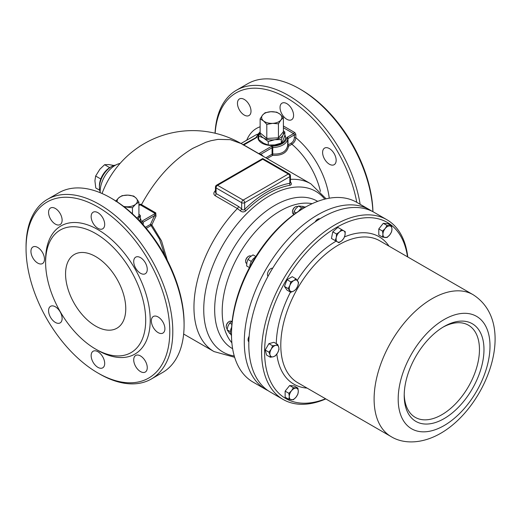 <?xml version="1.0" encoding="UTF-8"?>
<svg xmlns="http://www.w3.org/2000/svg" width="521" height="521" viewBox="0 0 521 521"><rect width="100%" height="100%" fill="white"/><g stroke="black" fill="none" stroke-linecap="round" stroke-linejoin="round"><path stroke-width="0.78" d="M231.5 334.56L231.5 332.821A101.641 58.684 -60 0 1 303.365 208.341L304.87 207.475A103.764 59.908 120 0 0 231.5 334.56A103.764 59.908 120 0 0 252.991 382.062L265.782 389.447A103.764 59.908 120 0 0 268.087 390.665M215.153 133.239A101.641 58.684 -120 0 1 286.81 97.981A101.641 58.684 -120 0 1 356.768 202.337A103.764 59.908 120 0 0 304.87 207.469A103.764 59.908 120 0 0 304.87 207.475L303.365 208.341M372.886 211.676A103.764 59.908 -120 0 0 299.608 88.857L301.105 89.729A101.641 58.684 60 0 1 301.112 89.729A101.641 58.684 60 0 1 372.945 211.708M301.112 89.729L299.608 88.857A103.764 59.908 -120 0 0 299.601 88.857A103.764 59.908 -120 0 0 247.722 83.718L236.43 90.237A103.764 59.908 60 0 1 288.315 95.376A103.764 59.908 60 0 1 360.148 204.291M99.42 373.883L97.915 373.01A101.641 58.684 -120 0 0 97.922 373.01A101.641 58.684 -120 0 0 169.787 331.519A101.641 58.684 -120 0 0 97.922 207.039A101.641 58.684 -120 0 0 26.05 248.53A101.641 58.684 -120 0 0 97.915 373.01L99.426 373.883A103.764 59.908 60 0 1 99.42 373.883L99.42 373.883A103.764 59.908 60 0 0 151.305 379.021L162.598 372.502A103.764 59.908 -120 0 0 184.089 325A103.764 59.908 -120 0 0 110.713 197.915L110.713 197.915A103.764 59.908 -120 0 0 58.827 192.777L47.541 199.289A103.764 59.908 60 0 1 99.426 204.427A103.764 59.908 60 0 1 167.215 295.869A103.764 59.908 60 0 1 151.305 379.021M112.217 198.781L110.713 197.915L112.217 198.781A101.641 58.684 60 0 1 184.089 323.261L184.089 325M290.444 175.753A2.13 2.13 0 0 0 289.376 173.91L262.727 158.527L262.727 159.244L217.576 185.313L243.164 200.084L288.315 174.014A2.13 1.231 60 0 1 289.819 176.626A2.13 1.231 180 0 0 290.444 175.753L290.444 182.676L289.819 183.301L289.819 176.626L244.668 202.695L244.668 209.37A2.13 0.749 -134.5 0 0 245.743 210.875C243.932 212.314 242.096 212.275 240.24 210.751L237.4 208.55L215.114 195.681A2.13 1.231 120 0 0 216.072 193.512L215.447 192.256L215.447 187.052A2.13 1.231 180 0 0 216.072 187.918L216.072 193.512L238.357 206.381L241.659 208.901A2.13 0.781 -46.3 0 1 240.24 210.751M259.451 133.871A13.833 7.991 0 0 0 257.921 137.518A13.833 7.991 0 0 0 261.978 143.171A13.833 7.991 0 0 0 277.055 144.903A13.833 7.991 0 0 0 285.593 137.518A13.833 7.991 0 0 0 284.818 134.88M258.904 135.434A13.833 7.991 0 0 0 257.947 137.954M120.051 163.457A21.283 12.289 120 0 0 115.226 165.326A21.283 12.289 120 0 0 100.221 192.724M319.842 218.859A4.787 2.768 120 0 0 317.667 219.204A4.787 2.768 120 0 0 315.179 221.894M272.691 268.204A4.787 2.768 120 0 0 270.835 268.634A4.787 2.768 120 0 0 267.859 272.411A4.787 2.768 120 0 0 268.002 276.325M125.763 308.706A42.572 24.578 60 0 1 116.945 328.197A42.572 24.578 60 0 1 84.141 316.794A42.572 24.578 60 0 1 65.561 273.948A42.572 24.578 60 0 1 74.373 254.463A42.572 24.578 60 0 1 107.183 265.866A42.572 24.578 60 0 1 125.763 308.706M371.76 211.109A103.764 59.908 120 0 0 369.545 209.722A103.764 59.908 120 0 0 317.667 214.86A103.764 59.908 120 0 0 249.878 306.296A103.764 59.908 120 0 0 265.782 389.447M251.011 111.142A9.58 5.529 60 0 1 249.031 115.532A9.58 5.529 60 0 1 241.646 112.966A9.58 5.529 60 0 1 237.465 103.327A9.58 5.529 60 0 1 239.452 98.938A9.58 5.529 60 0 1 246.83 101.504A9.58 5.529 60 0 1 251.011 111.142M293.584 115.362A9.58 5.529 60 0 1 291.597 119.745A9.58 5.529 60 0 1 284.219 117.179A9.58 5.529 60 0 1 280.038 107.541A9.58 5.529 60 0 1 282.024 103.158A9.58 5.529 60 0 1 289.402 105.724A9.58 5.529 60 0 1 293.584 115.362M329.383 164.213A9.58 5.529 60 0 1 323.124 155.772A9.58 5.529 60 0 1 324.59 148.094A9.58 5.529 60 0 1 329.383 148.57A9.58 5.529 60 0 1 335.641 157.01A9.58 5.529 60 0 1 334.169 164.688A9.58 5.529 60 0 1 329.383 164.213M104.695 363.456A9.58 5.529 60 0 1 102.709 367.839A9.58 5.529 60 0 1 95.33 365.273A9.58 5.529 60 0 1 91.149 355.635A9.58 5.529 60 0 1 93.129 351.245A9.58 5.529 60 0 1 100.514 353.811A9.58 5.529 60 0 1 104.695 363.456M55.35 322.427A9.58 5.529 60 0 1 49.091 313.987A9.58 5.529 60 0 1 50.557 306.309A9.58 5.529 60 0 1 55.35 306.784A9.58 5.529 60 0 1 61.608 315.225A9.58 5.529 60 0 1 60.136 322.896A9.58 5.529 60 0 1 55.35 322.427M37.714 263.085A9.58 5.529 60 0 1 31.455 254.645A9.58 5.529 60 0 1 32.927 246.974A9.58 5.529 60 0 1 37.714 247.442A9.58 5.529 60 0 1 43.972 255.889A9.58 5.529 60 0 1 42.501 263.561A9.58 5.529 60 0 1 37.714 263.085M62.123 220.201A9.58 5.529 60 0 1 60.136 224.584A9.58 5.529 60 0 1 52.758 222.018A9.58 5.529 60 0 1 48.577 212.379A9.58 5.529 60 0 1 50.557 207.996A9.58 5.529 60 0 1 57.942 210.562A9.58 5.529 60 0 1 62.123 220.201M104.695 224.414A9.58 5.529 60 0 1 102.709 228.804A9.58 5.529 60 0 1 95.33 226.238A9.58 5.529 60 0 1 91.149 216.599A9.58 5.529 60 0 1 93.129 212.21A9.58 5.529 60 0 1 100.514 214.776A9.58 5.529 60 0 1 104.695 224.414M140.488 273.264A9.58 5.529 60 0 1 134.236 264.824A9.58 5.529 60 0 1 135.701 257.153A9.58 5.529 60 0 1 140.488 257.628A9.58 5.529 60 0 1 146.746 266.068A9.58 5.529 60 0 1 145.281 273.74A9.58 5.529 60 0 1 140.488 273.264M158.124 332.606A9.58 5.529 60 0 1 151.865 324.166A9.58 5.529 60 0 1 153.337 316.488A9.58 5.529 60 0 1 158.124 316.963A9.58 5.529 60 0 1 164.382 325.404A9.58 5.529 60 0 1 162.91 333.082A9.58 5.529 60 0 1 158.124 332.606M147.261 367.67A9.58 5.529 60 0 1 145.281 372.053A9.58 5.529 60 0 1 137.896 369.487A9.58 5.529 60 0 1 133.715 359.848A9.58 5.529 60 0 1 135.701 355.465A9.58 5.529 60 0 1 143.08 358.031A9.58 5.529 60 0 1 147.261 367.67M95.662 233.538A70.771 40.859 60 0 1 145.704 320.22A70.771 40.859 60 0 1 95.662 349.116L97.922 350.418A73.969 42.702 60 0 1 97.915 350.418A73.969 42.702 60 0 0 150.224 320.22A73.969 42.702 60 0 0 97.922 229.631A73.969 42.702 60 0 0 45.614 259.829L45.614 262.434A70.771 40.859 60 0 1 95.662 233.538M215.447 191.187A2.13 0.768 -134.2 0 1 215.049 190.999C213.441 192.835 213.46 194.392 215.114 195.681M102.038 193.499A96.847 96.847 0 0 1 241.164 143.588L230.367 139.667L218.012 139.374L210.966 140.709L205.828 142.285L192.744 148.381C172.36 160.579 155.271 179.328 141.478 204.623L155.772 212.881A1.062 0.612 -60 0 1 155.212 213.499L154.672 215.551L143.223 222.161L142.168 221.028L155.212 213.499L140.911 205.241A73.298 42.318 180 0 1 140.169 204.805A1.062 0.625 120.7 0 0 140.735 204.193L138.918 204.584M145.398 227.312L150.484 224.375A97.915 56.529 -60 0 1 154.672 215.551L156 216.208L155.772 212.881M164.968 255.857L159.569 239.276L151.064 225.56A1.062 0.547 138 0 0 151.858 224.935L161.523 240.904L167.319 260.305M320.441 191.415A55.343 31.95 -120 0 0 291.91 144.245C294.222 142.643 295.531 140.481 295.843 137.759A1.062 0.612 180 0 0 294.332 137.759C294.176 139.999 293.173 141.764 291.324 143.06L288.002 144.981A1.062 0.612 -120 0 0 288.582 146.16C287.195 152.692 281.887 155.759 272.652 155.362L267.104 158.56M26.05 248.53L26.05 246.791A103.764 59.908 60 0 1 47.541 199.289M97.915 350.418L95.662 349.116A70.771 40.859 60 0 1 45.614 262.434M215.049 133.213A103.764 59.908 60 0 1 236.43 90.237M249.142 336.273A4.787 2.768 120 0 0 248.843 341.828M262.727 158.527L216.508 185.209A2.13 1.231 -120 0 1 217.576 185.313A2.13 1.231 -60 0 0 216.072 187.918L241.659 202.695A2.13 1.231 -60 0 1 243.164 200.084A2.13 1.231 60 0 1 244.668 202.695A2.13 1.231 180 0 1 241.659 202.695L241.659 208.901C242.597 210.139 243.6 210.295 244.668 209.37A96.248 55.571 -60 0 1 267.247 191.884A96.248 55.571 -60 0 1 289.819 183.301A2.13 1.57 -99.7 0 0 290.073 185.281C291.688 184.74 291.78 183.581 290.353 181.822M294.332 137.759L294.332 134.913L288.002 138.573L288.002 144.981A1.062 0.612 180 0 0 287.69 145.379L287.69 138.964A15.962 9.215 180 0 1 272.757 147.586L272.757 154.001C281.477 154.509 286.452 151.637 287.69 145.379A1.062 0.762 -174.9 0 0 288.582 146.16L291.91 144.245A1.062 0.612 60 0 1 291.324 143.06M265.788 157.804L272.073 154.177A1.062 0.612 180 0 1 272.757 154.001L272.652 155.362A1.062 0.612 -120 0 1 272.073 154.177L272.073 147.769L260.917 154.209A97.915 56.529 -60 0 1 263.418 156.43M244.31 144.675L243.808 144.968A73.298 42.318 180 0 1 244.57 145.398L258.865 153.656L260.917 154.209A1.062 0.866 128.8 0 0 260.721 154.874M285.573 137.954A13.833 7.991 0 0 0 284.766 135.668M143.223 224.798L143.223 222.161A15.962 9.215 180 0 1 142.689 224.199M140.917 222.252A13.833 7.991 0 0 0 141.106 220.943A13.833 7.991 0 0 0 140.344 218.325M141.087 221.373A13.833 7.991 0 0 0 140.292 219.113M138.918 205.528L140.169 204.805L138.918 205.163M243.672 145.033A1.062 0.606 119.3 0 0 243.808 144.968L256.267 137.772A2.13 1.231 0 0 0 256.886 136.984A14.901 8.603 0 0 1 260.129 132.145M407.513 256.833A101.641 58.684 120 0 0 336.481 227.456A101.641 58.684 120 0 0 264.818 345.501A101.641 58.684 120 0 0 325.566 398.773M325.827 398.923A103.764 59.908 -60 0 1 283.092 399.444A103.764 59.908 -60 0 1 267.182 316.293A103.764 59.908 -60 0 1 334.97 224.851A103.764 59.908 -60 0 1 386.856 219.712A103.764 59.908 -60 0 1 407.774 256.983M444.094 326.524L444.094 326.524A56.405 32.569 120 0 0 404.211 395.602A56.405 32.569 120 0 0 444.094 418.63A56.405 32.569 120 0 0 483.976 349.552A56.405 32.569 120 0 0 444.094 326.524M404.224 394.273A53.214 30.726 120 0 0 441.834 414.723A53.214 30.726 120 0 0 479.457 350.197A53.214 30.726 120 0 0 442.948 327.201M386.856 219.712L374.065 212.327A103.764 59.908 120 0 0 322.18 217.465A103.764 59.908 120 0 0 254.391 308.907A103.764 59.908 120 0 0 270.295 392.053L283.092 399.444M288.868 393.309L291.532 390.73L293.388 387.689L289.65 385.533L285.137 391.154L285.137 397.171L288.868 399.327L289.272 396.553L288.868 393.309L285.137 391.154M293.388 387.689L297.901 388.093L294.163 385.937L289.65 385.533M297.901 388.093L298.305 391.336L297.901 394.117L296.045 397.158L293.388 399.731L288.868 399.327M298.305 391.336A6.389 3.686 120 0 0 296.045 388.125A6.389 3.686 -60 0 0 291.532 390.73A6.389 3.686 -60 0 0 289.272 396.553A6.389 3.686 -60 0 0 291.532 399.763A6.389 3.686 -60 0 0 296.045 397.158A6.389 3.686 -60 0 0 298.305 391.336M226.238 326.511A3.725 2.149 -60 0 1 226.231 326.302A3.725 2.149 -60 0 1 227 323.71A3.725 2.149 -60 0 1 228.862 321.744A3.725 2.149 -60 0 1 229.045 321.646M231.617 321.457L231.37 321.314A4.259 2.455 120 0 0 229.24 321.522A4.259 2.455 120 0 0 227.11 323.769A4.259 2.455 120 0 0 226.231 326.739A4.259 2.455 120 0 0 227.11 328.686L227.234 328.758M268.953 352.189L271.2 349.226L272.639 345.801L275.563 345.358L277.673 344.453L273.942 342.297L268.908 343.645L265.215 350.027L266.57 355.068L270.301 357.224L270.034 354.938L268.953 352.189L265.215 350.027M277.673 344.453L278.755 347.201L279.028 349.487L277.589 352.912L275.342 355.876L273.225 356.781L270.301 357.224M272.639 345.801L268.908 343.645M277.589 352.912A6.389 3.686 120 0 0 278.755 347.201A6.389 3.686 -60 0 0 275.563 345.358A6.389 3.686 -60 0 0 271.2 349.226A6.389 3.686 -60 0 0 270.034 354.938A6.389 3.686 -60 0 0 273.225 356.781A6.389 3.686 -60 0 0 277.589 352.912M245.632 261.242A3.725 2.149 -60 0 1 245.625 261.034A3.725 2.149 -60 0 1 248.263 256.469L248.634 256.254A4.259 2.455 120 0 0 245.625 261.47A4.259 2.455 120 0 0 246.511 263.418L246.733 263.548M250.992 256.176L250.764 256.045A4.259 2.455 120 0 0 248.634 256.254L248.263 256.469M290.777 281.854L293.792 280.585L295.993 278.846L298.598 282.558L297.699 286.146L295.993 289.272L293.792 291.011L290.777 292.288L287.045 290.125L284.44 286.42L288.172 288.575L289.878 285.449L290.777 281.854L287.045 279.699L284.44 286.42M295.993 278.846L292.255 276.69L287.045 279.699M290.777 292.288L288.172 288.575M293.792 291.011A6.389 3.686 120 0 0 297.699 286.146A6.389 3.686 -60 0 0 297.699 280.936A6.389 3.686 -60 0 0 293.792 280.585A6.389 3.686 -60 0 0 289.878 285.449A6.389 3.686 -60 0 0 289.878 290.666A6.389 3.686 -60 0 0 293.792 291.011M297.712 206.681L297.712 206.681A4.259 2.455 120 0 0 297.595 206.609A4.259 2.455 120 0 0 295.466 206.817A4.259 2.455 120 0 0 292.457 212.034A4.259 2.455 120 0 0 293.336 213.981L293.336 213.981A4.259 2.455 120 0 0 293.59 214.098M318.696 218.794L319.34 219.165L318.696 218.794M292.463 211.806A3.725 2.149 -60 0 1 292.457 211.598A3.725 2.149 -60 0 1 295.088 207.039A3.725 2.149 -60 0 1 295.27 206.941M341.561 229.54L345.254 231.669L344.98 235.199L343.899 238.26L341.789 240.728L338.865 242.727L331.441 238.442L332.789 231.845L336.527 234.001L339.451 232.001L341.561 229.54L337.829 227.384L332.789 231.845M335.179 240.598L336.253 237.537L336.527 234.001M337.426 241.894A6.389 3.686 120 0 0 341.789 240.728A6.389 3.686 -60 0 0 344.98 235.199A6.389 3.686 -60 0 0 343.808 230.836A6.389 3.686 -60 0 0 339.451 232.001A6.389 3.686 -60 0 0 336.253 237.537A6.389 3.686 -60 0 0 337.426 241.894M387.044 225.476L391.558 225.88L391.961 229.123L391.558 231.897L389.701 234.938L387.044 237.517L382.525 237.114L378.793 234.951L378.793 228.934L382.525 231.09L385.188 228.517L387.044 225.476L383.306 223.314L378.793 228.934M391.558 225.88L387.819 223.717L383.306 223.314M382.525 237.114L382.928 234.333L382.525 231.09M382.928 234.333A6.389 3.686 120 0 0 385.188 237.543A6.389 3.686 -60 0 0 389.701 234.938A6.389 3.686 -60 0 0 391.961 229.123A6.389 3.686 -60 0 0 389.701 225.906A6.389 3.686 -60 0 0 385.188 228.517A6.389 3.686 -60 0 0 382.928 234.333M100.182 191.936A17.037 9.834 -60 0 1 99.413 187.469L99.42 185.73A14.907 8.61 -60 0 1 100.761 179.035A14.907 8.61 -60 0 1 109.944 167.501L111.442 166.635A17.037 9.834 -60 0 1 115.695 165.066M99.413 187.469A17.037 9.834 -60 0 1 100.95 179.817A17.037 9.834 -60 0 1 111.442 166.635M113.975 165.476L108.765 164.577L104.604 164.701L109.703 167.645M100.774 178.996L95.643 176.033L99.895 169.195L104.604 164.701M99.68 190.237L95.786 187.99L94.913 180.787L95.643 176.033M138.918 214.216L140.344 215.466L140.344 218.97L139.661 220.917M140.344 215.466L138.137 219.328M138.918 215.941A11.709 6.76 180 0 1 138.56 218.377A11.709 6.76 180 0 1 138.045 219.237M281.32 139.55L281.32 143.054L283.066 140.136L284.818 135.519L284.818 132.008L283.066 134.926L281.32 139.55L274.788 139.706L268.263 141.569L268.263 145.072L274.788 144.916L281.32 143.054M268.263 141.569L263.483 137.954L258.703 136.053L258.703 139.556L263.483 143.171L268.263 145.072M258.703 136.053L260.129 132.158M283.391 130.771L284.818 132.008M283.255 131.898A11.709 6.76 180 0 1 283.066 134.926A11.709 6.76 180 0 1 274.788 139.706A11.709 6.76 180 0 1 263.483 137.954A11.709 6.76 180 0 1 260.129 132.412M278.435 123.803L278.435 137.837L283.391 131.735L283.391 117.694L280.917 120.012L278.435 123.803L272.62 123.353L266.804 124.376L263.463 120.872L260.129 118.847L262.604 115.056L265.078 112.744L270.894 111.715L276.71 112.165L280.051 114.197L283.391 117.694M278.435 137.837L266.804 138.41L266.804 124.376M266.804 138.41L260.129 132.881L260.129 118.847M280.917 120.012A10.107 5.835 0 0 0 280.051 114.197A10.107 5.835 0 0 0 270.894 111.715A10.107 5.835 0 0 0 262.604 115.056A10.107 5.835 0 0 0 263.463 120.872A10.107 5.835 0 0 0 272.62 123.353A10.107 5.835 0 0 0 280.917 120.012M115.616 201.269L118.847 197.726L122.083 195.655L127.906 195.128L133.734 196.078L136.326 198.364L138.918 202.115L135.688 204.186L132.458 207.729L124.161 206.83M136.808 217.986L138.918 216.15L138.918 202.115M132.458 213.825L132.458 207.729M123.588 206.394A10.107 5.835 0 0 0 126.629 206.778A10.107 5.835 0 0 0 135.688 204.186A10.107 5.835 0 0 0 136.326 198.364A10.107 5.835 0 0 0 127.906 195.128A10.107 5.835 0 0 0 118.847 197.726A10.107 5.835 0 0 0 117.297 201.92M231.858 324.309L229.67 323.046L227.964 326.172L227.065 329.767L229.67 333.473L230.647 334.039M230.386 331.682L227.065 329.767M232.164 321.144L229.67 323.046M255.844 256.514L253.024 254.886L250.1 256.892L247.989 259.354L246.908 262.421L246.635 265.951L249.455 267.573M251.324 261.503L247.989 259.354M303.997 207L303.02 206.433L298.5 206.029L295.843 208.602L293.987 211.643L293.59 214.756M301.822 207.944L298.5 206.029M296.175 212.907L293.987 211.643M231.5 335.433A7.984 4.611 -60 0 1 230.367 332.17A7.984 4.611 -60 0 1 231.65 327.292M249.767 266.993A7.984 4.611 -60 0 1 251.422 261.334A7.984 4.611 -60 0 1 255.492 257.074M298.657 211.239A7.984 4.611 -60 0 1 302.239 207.69A7.984 4.611 -60 0 1 305.632 207.039M232.626 348.712A85.066 49.111 -60 0 1 219.159 280.656A85.066 49.111 -60 0 1 274.821 205.391A85.066 49.111 -60 0 1 317.686 201.373M312.183 203.672A81.947 47.313 120 0 0 280.142 211.012A81.947 47.313 120 0 0 229.084 275.765A81.947 47.313 120 0 0 231.865 342.798M290.073 185.281A94.483 54.549 120 0 0 267.905 193.708A94.483 54.549 120 0 0 245.743 210.875M324.791 199.152A92.797 53.578 120 0 0 269.357 195.922A92.797 53.578 120 0 0 206.336 286.98A92.797 53.578 120 0 0 234.255 355.973M183.646 334.039L214.014 351.571A96.847 55.916 -60 0 1 237.4 208.55A2.13 1.231 120 0 0 238.357 206.381M215.049 190.999A96.847 55.916 -60 0 1 215.447 190.614M156 216.208A96.847 55.916 120 0 0 151.858 224.935L150.484 224.375A1.062 0.612 60 0 0 151.064 225.56L146.258 228.335M140.735 204.193A72.497 41.856 0 0 0 141.478 204.623L140.911 205.241M290.444 179.367A96.847 55.916 -60 0 1 310.861 183.828L241.164 143.588M246.72 140.214A60.664 35.024 60 0 1 260.129 126.779M283.391 125.991L294.332 132.308A2.13 1.231 -120 0 1 295.843 134.913L295.843 137.759A60.664 35.024 60 0 1 329.246 198.214M257.296 134.249A55.343 31.95 -120 0 0 255.375 135.213L241.021 143.503M258.722 153.721A1.062 0.612 120 0 0 258.865 153.656L271.317 146.466A1.062 0.612 60 0 1 272.073 147.769A1.062 0.612 180 0 1 272.757 147.586L272.691 146.108A2.13 1.231 0 0 0 271.317 146.466M272.691 146.108A14.901 8.603 0 0 0 286.628 138.058A1.062 0.866 6.2 0 1 287.69 138.964A1.062 0.612 180 0 1 288.002 138.573A1.062 0.612 60 0 0 287.247 137.27A2.13 1.231 0 0 0 286.628 138.058M287.247 137.27L293.584 133.61L283.391 127.723M242.858 144.805L255.739 137.72A1.062 0.612 60 0 1 256.267 137.772M255.837 137.681A1.062 0.866 6.2 0 1 256.886 136.984M294.332 132.308A1.062 0.612 120 0 1 293.584 133.61A1.062 0.612 60 0 1 294.332 134.913A1.062 0.612 180 0 1 295.843 134.913M141.692 223.099A14.901 8.603 0 0 0 142.168 221.028M289.376 173.91A2.13 1.231 120 0 0 288.315 174.014L262.727 159.244M244.004 145.431L244.57 145.398M344.485 236.925A85.144 49.156 -60 0 1 389.005 246.146M379.711 240.78A81.947 47.313 120 0 0 338.735 244.837A81.947 47.313 120 0 0 285.202 317.055A81.947 47.313 120 0 0 297.765 382.72L391.082 436.598A81.947 47.313 -60 0 1 378.52 370.926A81.947 47.313 -60 0 1 432.052 298.715A81.947 47.313 -60 0 1 473.029 294.658L379.711 240.78M444.094 319.568A64.923 37.479 120 0 0 398.187 399.079A64.923 37.479 120 0 0 444.094 425.585A64.923 37.479 120 0 0 490 346.074A64.923 37.479 120 0 0 444.094 319.568M307.051 388.086A85.144 49.156 -60 0 1 276.807 354.117M276.286 343.652A85.144 49.156 -60 0 1 290.497 292.118M297.263 280.344A85.144 49.156 -60 0 1 336.117 241.138M214.014 351.571L234.645 357.289M356.755 202.33L369.545 209.722M326.133 198.833L310.861 183.828M255.844 137.648L260.129 131.728M216.508 185.209A2.13 2.13 0 0 0 215.447 187.052M391.082 436.598C403.098 444.042 421.671 444.25 440.564 433.381C486.764 407.012 518.506 323.528 473.029 294.658M228.862 321.744L229.24 321.522M248.217 340.871L248.862 341.242M226.231 326.302L226.231 326.739M271.871 268.224L272.47 268.575M267.612 275.602L268.211 275.948M245.625 261.034L245.625 261.47M292.457 211.598L292.457 212.034M295.088 207.039L295.466 206.817"/></g></svg>
